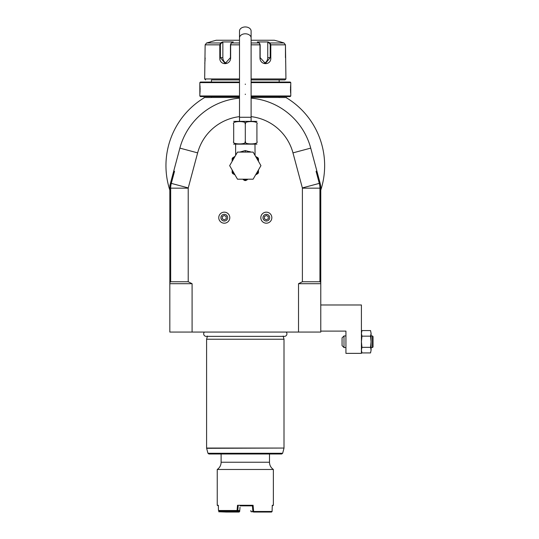 <?xml version="1.0" encoding="UTF-8"?>
<svg xmlns="http://www.w3.org/2000/svg" width="539" height="539" viewBox="0 0 539 539"><rect width="100%" height="100%" fill="white"/><g stroke="black" fill="none" stroke-linecap="round" stroke-linejoin="round"><path stroke-width="0.81" d="M361.413 332.071L361.959 330.575L370.549 330.575L371.088 333.371L370.549 336.161L371.088 341.753L370.549 347.338L371.088 350.128L370.549 352.924L361.959 352.924L361.413 350.128L361.959 347.338L361.413 350.128M320.772 304.98L361.413 304.98L361.413 353.362L345.93 353.362L345.93 331.108L320.772 331.108M320.772 190.126L320.772 260.472L320.772 190.126A79.341 79.341 0 0 0 285.987 97.525L279.552 97.525A1.934 1.934 0 0 1 279.162 97.485L251.107 97.485M298.518 332.071L298.518 283.696L302.392 281.756L302.392 188.165A0.97 0.97 0 0 0 302.359 187.916L292.967 152.874L309.918 148.333L310.727 148.117L320.119 183.159A19.35 19.35 0 0 1 320.772 188.165L320.772 332.071L169.825 332.071L169.825 188.165A19.35 19.35 0 0 1 170.486 183.159L169.825 185.618M169.825 283.696L192.086 283.696L192.086 332.071M292.967 152.874A49.345 49.345 0 0 0 251.107 116.64M239.498 116.64A49.345 49.345 0 0 0 197.638 152.874L188.246 187.916A0.97 0.97 0 0 0 188.212 188.165L188.212 281.756L192.086 283.696M188.212 281.756L170.668 281.756L170.668 188.165A18.515 18.515 0 0 1 171.294 183.375L174.535 171.281L173.699 171.173L172.022 177.425L174.535 171.281M169.825 282.598L170.668 281.756M188.246 187.916L170.486 183.159L172.022 177.425M239.498 98.159A67.732 67.732 0 0 0 179.878 148.117L173.699 171.173M310.727 148.117A67.732 67.732 0 0 0 251.107 98.159M318.583 177.425L316.07 171.281L319.304 183.375A18.515 18.515 0 0 1 319.937 188.165L319.937 281.756L302.392 281.756M316.905 171.173L316.07 171.281M319.937 281.756L320.772 282.598M298.518 283.696L320.772 283.696M239.498 97.485L211.443 97.485A1.934 1.934 0 0 1 211.045 97.525L204.618 97.525A79.341 79.341 0 0 0 169.825 190.126A79.341 79.341 0 0 1 203.769 98.037L203.769 98.037M204.618 97.525L204.18 97.525L204.618 97.525C203.479 98.213 203.479 98.213 204.618 97.525A79.341 79.341 0 0 0 204.443 97.626M320.119 183.159L302.359 187.916M286.425 97.525L287.112 98.206M204.18 97.525L203.493 98.206M211.443 96.555L211.443 97.485M279.162 96.555L279.162 97.485M251.107 96.555L290.198 96.555L290.777 95.976L290.757 84.273M239.498 95.976L199.828 95.976L200.407 96.555L239.498 96.555M251.107 95.976L290.777 95.976M251.107 82.622L290.777 82.622L290.777 84.077M290.71 84.711L290.622 85.681M290.575 86.28L290.548 86.752M290.521 87.237L290.494 87.978M290.474 88.76L290.474 89.299M290.474 89.845L290.494 90.653M290.521 91.367L290.548 91.913M290.582 92.358L290.622 92.957M290.71 93.894L290.757 94.325M239.498 82.043L200.407 82.043L199.828 82.622L239.498 82.622M199.828 82.622L199.848 94.325M199.895 93.887L199.982 92.937M200.023 92.358L200.057 91.886M200.084 91.367L200.11 90.633M200.131 89.845L200.131 89.299M200.124 88.733L200.11 87.951M200.084 87.237L200.057 86.698M200.023 86.233L199.982 85.634M199.895 84.704L199.848 84.273M251.107 82.043L290.198 82.043L290.777 82.622M279.162 79.913L251.107 79.913L284.976 79.913L279.162 79.913L279.162 82.043M211.443 79.913L239.498 79.913L211.443 79.913L211.443 82.043M205.628 79.913L204.665 78.95L239.498 78.95M251.107 78.95L285.939 78.95L284.976 79.913M285.939 78.95L285.461 44.838L284.013 42.972L280.139 41.799L284.013 42.972L270.032 42.972L270.794 44.838L270.794 57.66C271.447 65.623 259.845 65.637 259.966 57.66L259.966 44.838L259.279 42.972L257.339 41.948L268.099 41.948L270.032 42.972L269.635 43.342L270.214 44.838L270.214 57.66L265.431 63.467L260.162 57.66L260.162 44.838L259.582 43.342M204.665 78.95L205.143 44.838L206.592 42.972L210.466 41.948L206.592 42.972L220.572 42.972L220.97 43.342L222.856 42.345L222.856 57.66A5.808 5.026 90 0 0 226.542 63.252M239.498 42.972L231.325 42.972L230.638 44.838L230.638 57.66C230.773 65.603 219.171 65.65 219.811 57.66L219.811 44.838L220.572 42.972L222.506 41.948L233.266 41.948L230.948 43.389M259.657 43.389L259.279 42.972L251.107 42.972M231.022 43.342L230.443 44.838L230.443 57.66L225.174 63.467L220.39 57.66L220.39 44.838L220.97 43.342M204.759 63.198L204.807 62.827M204.955 61.547L205.009 60.961M205.049 60.456L205.076 59.957M205.116 59.155L205.143 57.909M205.143 44.838L219.811 44.838L219.811 57.66L222.856 57.66M285.65 61.554L285.704 62.052M269.635 43.342L267.748 42.345L267.748 57.66L270.794 57.66L270.794 44.838L285.461 44.838L285.454 57.66M210.466 41.799L216.274 40.243L239.498 40.243M251.107 40.243L274.331 40.243L280.139 41.799M267.748 42.345L268.099 41.948L270.032 42.972M267.748 57.66A5.808 5.026 -90 0 1 264.063 63.252M222.284 42.062L222.856 42.345M222.506 41.948L220.572 42.972M250.675 151.998L250.291 151.789M250.211 151.749L249.732 151.52M239.754 152.099L245.299 150.549L250.851 152.099M233.69 144.142L256.914 144.142M256.914 123.963L256.914 124.037C259.454 120.756 242.752 120.763 245.299 124.037C247.859 120.756 231.137 120.763 233.69 124.037L233.69 141.454C233.69 144.735 233.69 144.735 233.69 141.454C231.143 144.735 247.852 144.735 245.299 141.454C242.759 144.735 259.454 144.735 256.914 141.454C256.914 144.735 256.914 144.735 256.914 141.454L256.914 141.494M256.914 124.037C256.914 120.756 256.914 120.756 256.914 124.037L256.914 141.454M245.299 141.454L245.299 124.037M233.69 141.454L233.69 124.037C233.69 120.756 233.69 120.756 233.69 124.037M233.69 121.356L256.914 121.356M245.299 26.95A5.808 4.103 0 0 1 251.107 31.053L251.107 37.898A5.808 4.103 0 0 0 245.299 33.795A5.808 4.103 0 0 0 239.498 37.898L239.498 31.053A5.808 4.103 0 0 1 245.299 26.95M235.624 144.358L235.624 154.922L236.001 154.659M260.943 165.648L253.121 179.191L237.483 179.191L229.661 165.648L237.483 152.099L253.121 152.099L260.943 165.648M255.607 174.892L257.938 173.545A14.903 14.903 0 0 0 258.464 172.635L258.464 169.947M258.464 158.655L257.938 157.745L258.464 158.655L258.464 160.507A14.129 14.129 0 0 0 257.581 158.655L256.146 157.334M258.464 161.343L258.464 160.507M258.026 157.887L257.581 158.655L258.464 159.167M257.938 157.745L257.312 157.381M255.54 156.283L256.065 156.66M256.827 157.105L257.905 157.725M244.773 180.538L243.17 179.608A14.129 14.129 0 0 0 247.435 179.608L245.824 180.538A14.903 14.903 0 0 1 244.773 180.538M234.27 174.474L232.666 173.545A14.903 14.903 0 0 1 232.141 172.635L232.141 170.782A14.129 14.129 0 0 0 234.27 174.474L234.997 174.892M234.458 157.334L233.023 158.655A14.129 14.129 0 0 0 232.141 160.507L232.141 158.655L234.094 156.923M232.141 160.507L232.141 161.343M232.141 169.947L232.141 170.782M232.141 159.167L233.023 158.655L232.578 157.887L232.141 158.655M234.997 156.398L232.578 157.887M260.809 217.682A5.518 5.518 0 0 0 266.327 223.193A5.518 5.518 0 0 0 271.838 217.682A5.518 5.518 0 0 0 266.327 212.164A5.518 5.518 0 0 0 260.809 217.682M262.971 217.682A3.355 3.355 0 0 1 266.327 214.327A3.355 3.355 0 0 1 269.682 217.682A3.355 3.355 0 0 1 266.327 221.037A3.355 3.355 0 0 1 262.971 217.682M266.327 219.912L268.26 218.8L268.26 216.563L266.327 215.445L264.393 216.563L264.393 218.8L266.327 219.912M218.76 217.682A5.518 5.518 0 0 0 224.278 223.193A5.518 5.518 0 0 0 229.796 217.682A5.518 5.518 0 0 0 224.278 212.164A5.518 5.518 0 0 0 218.76 217.682M220.923 217.682A3.355 3.355 0 0 1 224.278 214.327A3.355 3.355 0 0 1 227.633 217.682A3.355 3.355 0 0 1 224.278 221.037A3.355 3.355 0 0 1 220.923 217.682M224.278 219.912L226.212 218.8L226.212 216.563L224.278 215.445L222.344 216.563L222.344 218.8L224.278 219.912M204.396 332.071A2.533 2.533 0 0 0 206.221 336.37L284.383 336.37A2.533 2.533 0 0 0 286.209 332.071M283.157 336.053L284.006 339.233L206.599 339.233L206.599 448.057L284.006 448.057L206.632 448.313L207.96 453.279L282.645 453.279L281.708 453.993L208.896 453.993L207.96 453.279M284.006 339.233L284.006 448.057M269.493 453.993L269.493 462.233L221.111 462.233L221.111 453.993M269.493 462.233C269.574 465.292 270.868 467.704 273.361 469.476L217.244 469.476A8.712 8.712 -90 0 0 221.111 462.233M219.103 511.08L237.301 511.08L219.103 511.08L218.477 510.5L237.066 510.5L237.517 505.279L253.087 505.279L253.62 511.471L272.101 511.471L272.262 505.279L273.361 505.279L272.249 505.858M218.477 510.5L218.342 505.279L217.244 505.279L218.356 505.858M239.464 511.747L226.906 511.471L226.367 512.05L239.067 512.05L239.673 511.471L240.023 507.273M226.367 512.05L218.713 511.774L226.562 511.747M218.888 510.891L218.908 511.471M237.066 510.5L237.005 511.08M237.517 505.279L238.191 505.858L237.8 510.554L237.301 511.08L238.972 511.08M237.8 510.554L239.754 510.534M239.747 510.554L239.134 511.08M253.62 511.471L252.885 511.471L252.414 505.858L240.098 505.858M237.113 510.541L237.8 510.541M250.507 505.858L252.414 505.858L253.087 505.279M253.276 511.774L251.14 511.747L252.885 511.471M272.101 511.471L271.535 512.05L253.492 512.05M250.851 510.534L250.925 511.471M249.685 505.858L248.903 505.858L249.685 505.858M241.701 505.858L240.92 505.858L241.701 505.858M239.336 510.905L239.296 511.471M226.906 511.471L226.899 511.08M226.205 511.471L226.191 511.08M345.93 347.554L343.997 347.554L342.063 345.62L342.063 337.879L343.997 335.945L343.997 347.554M345.93 335.945L343.997 335.945M370.926 338.782L370.549 336.161L361.959 336.161L361.413 341.753L361.959 347.338L370.549 347.338L371.088 350.128L370.549 352.924M361.959 330.575L361.413 333.371L361.959 336.161L361.413 341.753M370.549 330.596L371.088 333.331M371.088 333.371L371.088 350.128M372.449 335.945L372.449 347.554L373.028 346.975L373.028 336.525L372.449 335.945L371.088 335.945M372.449 347.554L371.088 347.554M169.825 188.165L188.212 188.165M197.638 152.874L179.878 148.117M302.392 188.165L320.772 188.165M260.162 44.838L251.107 44.838M239.498 44.838L230.443 44.838M270.794 44.838L270.214 44.838M219.811 44.838L220.39 44.838M245.299 84.077L245.299 84.461M245.299 94.527L245.299 94.136M239.498 121.134L239.498 117.266L251.107 117.266L251.107 37.898M245.299 152.099L245.299 150.549M256.335 174.474A14.129 14.129 0 0 0 258.464 170.782M199.828 95.976L199.828 94.527M254.981 144.358L255.048 155.434M251.107 121.134L251.107 117.266M239.498 117.266L239.498 37.898M256.268 156.782L255.607 156.398M235.065 156.283L234.465 156.694M235.624 154.922L235.556 155.434M207.448 336.053L206.599 339.233M217.244 469.476L217.244 505.279M273.361 469.476L273.361 505.279M282.645 453.279L283.972 448.313M361.413 351.428L361.959 352.924"/></g></svg>
